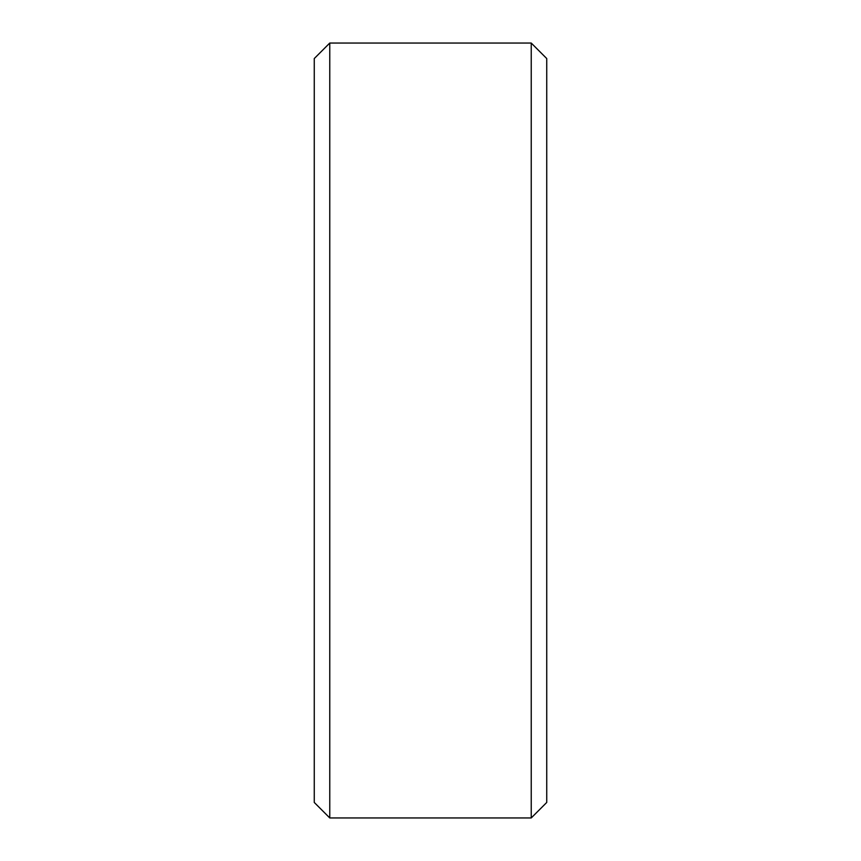 <?xml version="1.0" encoding="UTF-8"?>
<svg xmlns="http://www.w3.org/2000/svg" width="861" height="861" viewBox="0 0 861 861"><rect width="100%" height="100%" fill="white"/><g stroke="black" fill="none" stroke-linecap="round" stroke-linejoin="round"><path stroke-width="1.29" d="M531.237 43.05L546.735 58.548L546.735 802.452L531.237 817.95L531.237 43.05L329.763 43.05L329.763 817.95L314.265 802.452L314.265 58.548L329.763 43.05M531.237 817.95L329.763 817.95"/></g></svg>
